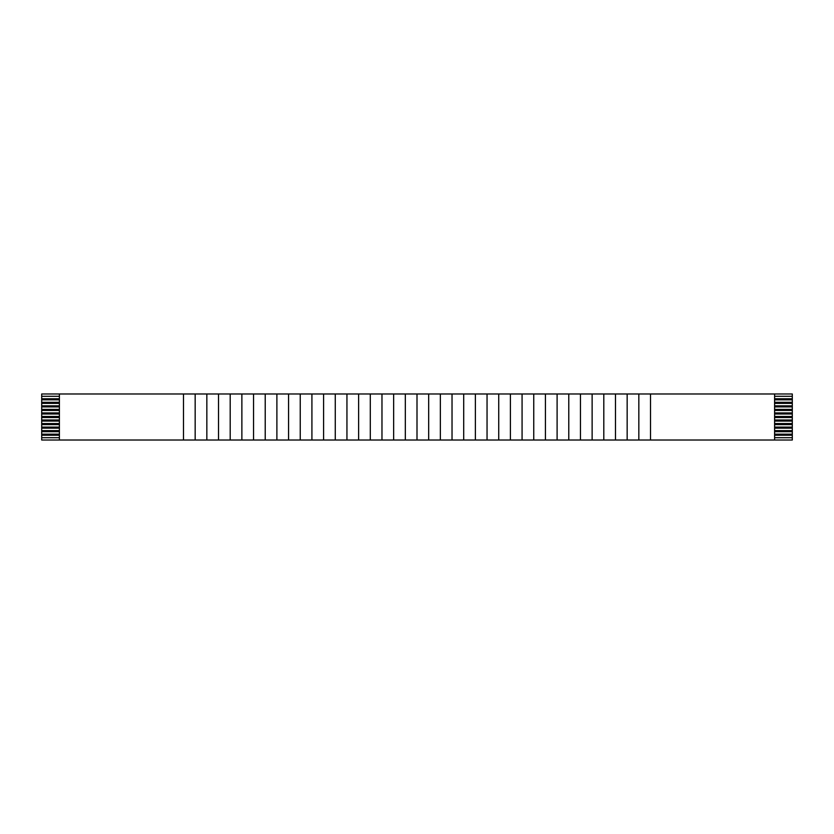 <?xml version="1.0" encoding="UTF-8"?>
<svg xmlns="http://www.w3.org/2000/svg" width="834" height="834" viewBox="0 0 834 834"><rect width="100%" height="100%" fill="white"/><g stroke="black" fill="none" stroke-linecap="round" stroke-linejoin="round"><path stroke-width="1.25" d="M59.402 440.018L183.49 440.018L183.49 393.982L59.402 393.982L59.402 440.018L41.7 440.018L41.7 437.714L59.402 437.714M183.49 440.018L650.51 440.018L650.51 393.982L774.598 393.982L774.598 440.018L792.3 440.018L792.3 435.233L774.598 435.233M774.598 398.767L792.3 398.767L792.3 399.83L774.598 399.83M792.3 398.767L792.3 396.286L774.598 396.286M774.598 402.301L792.3 402.301L792.3 399.83M792.3 402.301L792.3 403.364L774.598 403.364M774.598 405.845L792.3 405.845L792.3 403.364M792.3 405.845L792.3 406.909L774.598 406.909M774.598 409.39L792.3 409.39L792.3 406.909M792.3 409.39L792.3 410.453L774.598 410.453M774.598 412.924L792.3 412.924L792.3 410.453M792.3 412.924L792.3 413.987L774.598 413.987M774.598 416.468L792.3 416.468L792.3 413.987M792.3 416.468L792.3 417.532L774.598 417.532M774.598 420.013L792.3 420.013L792.3 417.532M792.3 420.013L792.3 421.076L774.598 421.076M774.598 423.547L792.3 423.547L792.3 421.076M792.3 423.547L792.3 424.61L774.598 424.61M774.598 427.091L792.3 427.091L792.3 424.61M792.3 427.091L792.3 428.155L774.598 428.155M774.598 430.636L792.3 430.636L792.3 428.155M792.3 430.636L792.3 431.699L774.598 431.699M774.598 434.17L792.3 434.17L792.3 431.699M792.3 434.17L792.3 435.233M774.598 393.982L792.3 393.982L792.3 396.286M774.598 437.714L792.3 437.714M59.402 393.982L41.7 393.982L41.7 398.767L59.402 398.767M41.7 398.767L41.7 437.714M59.402 399.83L41.7 399.83M41.7 402.301L59.402 402.301M59.402 403.364L41.7 403.364M41.7 405.845L59.402 405.845M59.402 406.909L41.7 406.909M41.7 409.39L59.402 409.39M59.402 410.453L41.7 410.453M41.7 412.924L59.402 412.924M59.402 413.987L41.7 413.987M41.7 416.468L59.402 416.468M59.402 417.532L41.7 417.532M41.7 420.013L59.402 420.013M59.402 421.076L41.7 421.076M41.7 423.547L59.402 423.547M59.402 424.61L41.7 424.61M41.7 427.091L59.402 427.091M59.402 428.155L41.7 428.155M41.7 430.636L59.402 430.636M59.402 431.699L41.7 431.699M41.7 434.17L59.402 434.17M59.402 435.233L41.7 435.233M59.402 396.286L41.7 396.286M183.49 393.982L195.166 393.982L195.166 440.018M206.842 440.018L206.842 393.982L218.518 393.982L218.518 440.018M195.166 393.982L206.842 393.982M230.194 440.018L230.194 393.982L241.87 393.982L241.87 440.018M218.518 393.982L230.194 393.982M253.546 440.018L253.546 393.982L265.222 393.982L265.222 440.018M241.87 393.982L253.546 393.982M276.888 440.018L276.888 393.982L288.564 393.982L288.564 440.018M265.222 393.982L276.888 393.982M300.24 440.018L300.24 393.982L311.916 393.982L311.916 440.018M288.564 393.982L300.24 393.982M323.592 440.018L323.592 393.982L335.268 393.982L335.268 440.018M311.916 393.982L323.592 393.982M346.944 440.018L346.944 393.982L358.62 393.982L358.62 440.018M335.268 393.982L346.944 393.982M370.296 440.018L370.296 393.982L381.972 393.982L381.972 440.018M358.62 393.982L370.296 393.982M393.648 440.018L393.648 393.982L405.324 393.982L405.324 440.018M381.972 393.982L393.648 393.982M417 440.018L417 393.982L428.676 393.982L428.676 440.018M405.324 393.982L417 393.982M440.352 440.018L440.352 393.982L452.028 393.982L452.028 440.018M428.676 393.982L440.352 393.982M463.704 440.018L463.704 393.982L475.38 393.982L475.38 440.018M452.028 393.982L463.704 393.982M487.046 440.018L487.046 393.982L498.732 393.982L498.732 440.018M475.38 393.982L487.046 393.982M510.398 440.018L510.398 393.982L522.074 393.982L522.074 440.018M498.732 393.982L510.398 393.982M533.75 440.018L533.75 393.982L545.426 393.982L545.426 440.018M522.074 393.982L533.75 393.982M557.102 440.018L557.102 393.982L568.778 393.982L568.778 440.018M545.426 393.982L557.102 393.982M580.454 440.018L580.454 393.982L592.13 393.982L592.13 440.018M568.778 393.982L580.454 393.982M603.806 440.018L603.806 393.982L615.482 393.982L615.482 440.018M592.13 393.982L603.806 393.982M627.158 440.018L627.158 393.982L638.834 393.982L638.834 440.018M615.482 393.982L627.158 393.982M638.834 393.982L650.51 393.982M650.51 440.018L774.598 440.018M510.398 437.714L510.398 435.233M463.704 437.714L463.704 435.233M440.352 437.714L440.352 435.233M393.648 437.714L393.648 435.233M370.296 437.714L370.296 435.233M346.944 437.714L346.944 435.233M323.592 437.714L323.592 435.233M300.24 437.714L300.24 435.233M510.398 434.17L510.398 431.699M463.704 434.17L463.704 431.699M440.352 434.17L440.352 431.699M393.648 434.17L393.648 431.699M370.296 434.17L370.296 431.699M346.944 434.17L346.944 431.699M323.592 434.17L323.592 431.699M300.24 434.17L300.24 431.699M510.398 430.636L510.398 428.155M463.704 430.636L463.704 428.155M440.352 430.636L440.352 428.155M393.648 430.636L393.648 428.155M370.296 430.636L370.296 428.155M346.944 430.636L346.944 428.155M323.592 430.636L323.592 428.155M300.24 430.636L300.24 428.155M510.398 427.091L510.398 424.61M463.704 427.091L463.704 424.61M440.352 427.091L440.352 424.61M393.648 427.091L393.648 424.61M370.296 427.091L370.296 424.61M346.944 427.091L346.944 424.61M323.592 427.091L323.592 424.61M300.24 427.091L300.24 424.61M510.398 423.547L510.398 421.076M463.704 423.547L463.704 421.076M440.352 423.547L440.352 421.076M393.648 423.547L393.648 421.076M370.296 423.547L370.296 421.076M346.944 423.547L346.944 421.076M323.592 423.547L323.592 421.076M300.24 423.547L300.24 421.076M510.398 420.013L510.398 417.532M463.704 420.013L463.704 417.532M440.352 420.013L440.352 417.532M393.648 420.013L393.648 417.532M370.296 420.013L370.296 417.532M346.944 420.013L346.944 417.532M323.592 420.013L323.592 417.532M300.24 420.013L300.24 417.532M510.398 416.468L510.398 413.987M463.704 416.468L463.704 413.987M440.352 416.468L440.352 413.987M393.648 416.468L393.648 413.987M370.296 416.468L370.296 413.987M346.944 416.468L346.944 413.987M323.592 416.468L323.592 413.987M300.24 416.468L300.24 413.987M510.398 412.924L510.398 410.453M463.704 412.924L463.704 410.453M440.352 412.924L440.352 410.453M393.648 412.924L393.648 410.453M370.296 412.924L370.296 410.453M346.944 412.924L346.944 410.453M323.592 412.924L323.592 410.453M300.24 412.924L300.24 410.453M510.398 409.39L510.398 406.909M463.704 409.39L463.704 406.909M440.352 409.39L440.352 406.909M393.648 409.39L393.648 406.909M370.296 409.39L370.296 406.909M346.944 409.39L346.944 406.909M323.592 409.39L323.592 406.909M300.24 409.39L300.24 406.909M510.398 405.845L510.398 403.364M463.704 405.845L463.704 403.364M440.352 405.845L440.352 403.364M393.648 405.845L393.648 403.364M370.296 405.845L370.296 403.364M346.944 405.845L346.944 403.364M323.592 405.845L323.592 403.364M300.24 405.845L300.24 403.364M510.398 402.301L510.398 399.83M463.704 402.301L463.704 399.83M440.352 402.301L440.352 399.83M393.648 402.301L393.648 399.83M370.296 402.301L370.296 399.83M346.944 402.301L346.944 399.83M323.592 402.301L323.592 399.83M300.24 402.301L300.24 399.83M510.398 398.767L510.398 396.286M463.704 398.767L463.704 396.286M440.352 398.767L440.352 396.286M393.648 398.767L393.648 396.286M370.296 398.767L370.296 396.286M346.944 398.767L346.944 396.286M323.592 398.767L323.592 396.286M300.24 398.767L300.24 396.286"/></g></svg>
